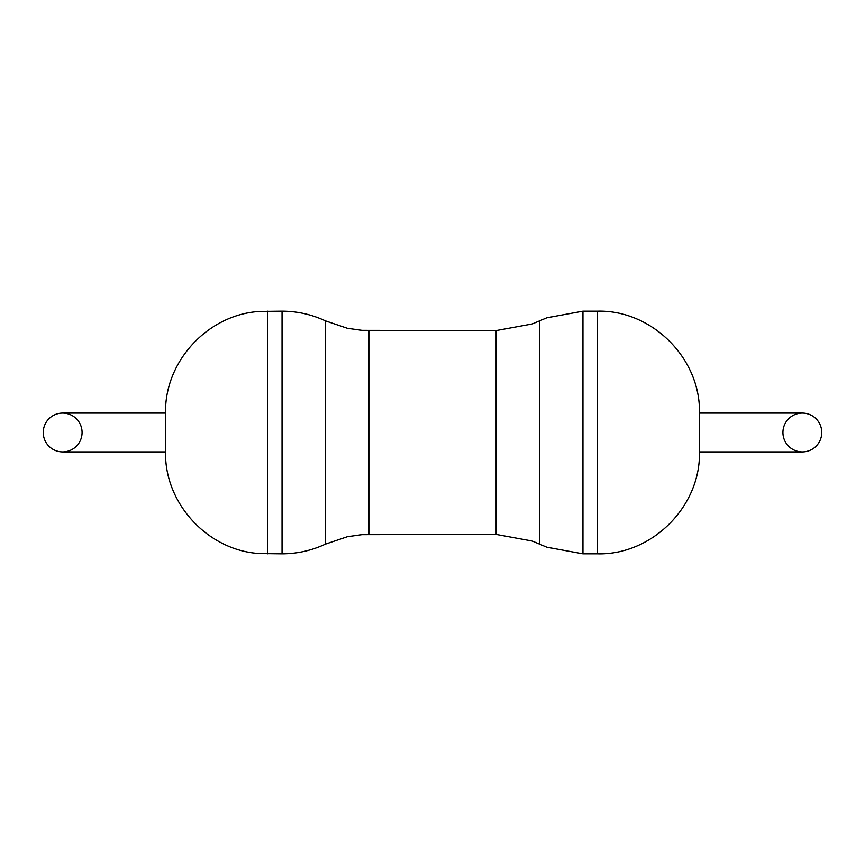 <?xml version="1.0" encoding="UTF-8"?>
<svg xmlns="http://www.w3.org/2000/svg" width="865" height="865" viewBox="0 0 865 865"><rect width="100%" height="100%" fill="white"/><g stroke="black" fill="none" stroke-linecap="round" stroke-linejoin="round"><path stroke-width="1.3" d="M597.52 553.838C651.972 555.244 700.845 506.382 699.439 451.919L699.439 413.081C700.845 358.618 651.972 309.757 597.52 311.162L597.52 553.838L582.956 553.838L546.831 547.221L532.267 541.047L496.132 534.419L361.992 534.657L347.427 536.7L325.456 544.128C311.692 550.562 297.225 553.795 282.044 553.838L260.203 553.578C208.443 551.07 164.361 503.733 165.561 451.919L165.561 413.081L62.669 413.081M82.078 432.5A19.419 19.419 0 0 0 62.669 413.081A19.419 19.419 0 0 0 43.25 432.5A19.419 19.419 0 0 0 62.669 451.919A19.419 19.419 0 0 0 82.078 432.5M782.922 432.5A19.419 19.419 0 0 1 802.331 413.081A19.419 19.419 0 0 1 821.75 432.5A19.419 19.419 0 0 1 802.331 451.919A19.419 19.419 0 0 1 782.922 432.5M582.956 553.838L582.956 311.162L546.831 317.779L532.267 323.953L496.132 330.581L361.992 330.344L347.427 328.3L325.456 320.872C311.692 314.438 297.225 311.205 282.044 311.162L260.203 311.422C208.443 313.93 164.361 361.267 165.561 413.081L165.561 451.919L62.669 451.919M539.544 544.128L539.544 320.872M325.456 544.128L325.456 320.872M282.044 553.838L282.044 311.162M267.48 553.838L267.48 311.162M368.868 534.419L368.868 330.581M496.132 534.419L496.132 330.581M802.331 451.919L699.439 451.919L699.439 413.081L802.331 413.081M597.52 311.162L582.956 311.162"/></g></svg>
